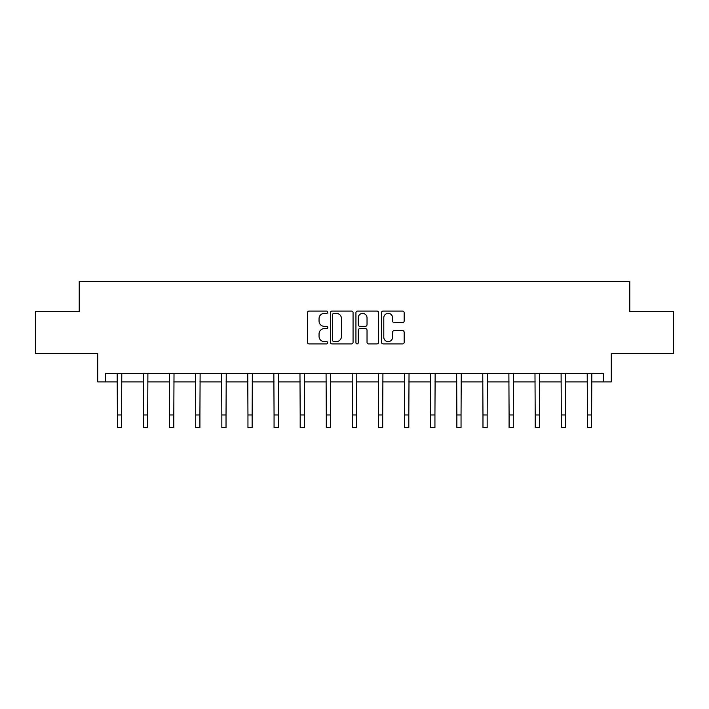 <?xml version="1.0" encoding="UTF-8"?>
<svg xmlns="http://www.w3.org/2000/svg" width="709" height="709" viewBox="0 0 709 709"><rect width="100%" height="100%" fill="white"/><g stroke="black" fill="none" stroke-linecap="round" stroke-linejoin="round"><path stroke-width="1.06" d="M327.718 312.208A1.152 1.152 0 0 0 326.565 311.065L309.106 311.065A1.64 1.64 0 0 0 307.467 312.704L307.467 342.279A1.64 1.64 0 0 0 309.106 343.918L326.565 343.918A1.152 1.152 0 0 0 327.718 342.775A1.152 1.152 0 0 0 326.565 341.623L324.305 341.623A5.255 5.255 0 0 1 319.05 336.367L319.05 333.904A5.255 5.255 0 0 1 324.305 328.639L326.565 328.639A1.152 1.152 0 0 0 327.718 327.487A1.152 1.152 0 0 0 326.565 326.344L324.305 326.344A5.255 5.255 0 0 1 319.05 321.08L319.05 318.616A5.255 5.255 0 0 1 324.305 313.36L326.565 313.36A1.152 1.152 0 0 0 327.718 312.208M105.34 381.894L105.34 373.528L603.66 373.528L603.66 381.894L611.282 381.894L611.282 353.437L673.55 353.437L673.55 311.588L629.778 311.588L629.778 281.455L79.222 281.455L79.222 311.588L35.45 311.588L35.45 353.437L97.718 353.437L97.718 381.894L117.393 381.894M402.517 322.648A1.64 1.64 0 0 0 404.165 321L404.165 312.704A1.64 1.64 0 0 0 402.517 311.065L383.135 311.065A1.64 1.64 0 0 0 381.486 312.704L381.486 342.279A1.64 1.64 0 0 0 383.135 343.918L402.517 343.918A1.64 1.64 0 0 0 404.165 342.279L404.165 332.255A1.64 1.64 0 0 0 402.517 330.616L394.222 330.616A1.64 1.64 0 0 0 392.582 332.255L392.582 337.227A4.396 4.396 0 0 1 388.186 341.623A4.396 4.396 0 0 1 383.791 337.227L383.791 317.756A4.396 4.396 0 0 1 388.186 313.36A4.396 4.396 0 0 1 392.582 317.756L392.582 321A1.64 1.64 0 0 0 394.222 322.648L402.517 322.648M353.064 312.704A1.64 1.64 0 0 0 351.416 311.065L332.034 311.065A1.64 1.64 0 0 0 330.385 312.704L330.385 342.279A1.64 1.64 0 0 0 332.034 343.918L351.416 343.918A1.64 1.64 0 0 0 353.064 342.279L353.064 312.704M357.584 311.065L376.966 311.065A1.64 1.64 0 0 1 378.615 312.704L378.615 342.279A1.64 1.64 0 0 1 376.966 343.918L368.671 343.918A1.64 1.64 0 0 1 367.032 342.279L367.032 330.288A1.64 1.64 0 0 0 365.383 328.639L359.88 328.639A1.64 1.64 0 0 0 358.24 330.288L358.24 342.775A1.152 1.152 0 0 1 357.088 343.918A1.152 1.152 0 0 1 355.936 342.775L355.936 312.704A1.64 1.64 0 0 1 357.584 311.065M121.576 381.894L143.502 381.894M147.685 381.894L169.619 381.894M173.802 381.894L195.728 381.894M199.911 381.894L221.837 381.894M226.029 381.894L247.955 381.894M252.138 381.894L274.064 381.894M278.256 381.894L300.182 381.894M304.365 381.894L326.291 381.894M330.483 381.894L352.408 381.894M356.592 381.894L378.517 381.894M382.709 381.894L404.635 381.894M408.818 381.894L430.744 381.894M434.936 381.894L456.862 381.894M461.045 381.894L482.971 381.894M487.163 381.894L509.089 381.894M513.272 381.894L535.198 381.894M539.381 381.894L561.315 381.894M565.498 381.894L587.424 381.894M591.607 381.894L603.66 381.894M333.842 313.36A1.152 1.152 0 0 0 332.689 314.512L332.689 340.471A1.152 1.152 0 0 0 333.842 341.623L336.217 341.623A5.255 5.255 0 0 0 341.481 336.367L341.481 318.616A5.255 5.255 0 0 0 336.217 313.36L333.842 313.36M367.032 317.836A4.396 4.396 0 0 0 362.636 313.44A4.396 4.396 0 0 0 358.24 317.836L358.24 324.695A1.64 1.64 0 0 0 359.88 326.344L365.383 326.344A1.64 1.64 0 0 0 367.032 324.695L367.032 317.836M117.18 373.528L117.393 414.987L121.576 414.987L121.788 373.528M117.393 414.987L117.393 427.545L121.576 427.545L121.576 414.987M143.289 373.528L143.502 414.987L147.685 414.987L147.897 373.528M143.502 414.987L143.502 427.545L147.685 427.545L147.685 414.987M169.407 373.528L169.619 414.987L173.802 414.987L174.015 373.528M169.619 414.987L169.619 427.545L173.802 427.545L173.802 414.987M195.516 373.528L195.728 414.987L199.911 414.987L200.124 373.528M195.728 414.987L195.728 427.545L199.911 427.545L199.911 414.987M221.633 373.528L221.837 414.987L226.029 414.987L226.242 373.528M221.837 414.987L221.837 427.545L226.029 427.545L226.029 414.987M247.742 373.528L247.955 414.987L252.138 414.987L252.351 373.528M247.955 414.987L247.955 427.545L252.138 427.545L252.138 414.987M273.851 373.528L274.064 414.987L278.256 414.987L278.469 373.528M274.064 414.987L274.064 427.545L278.256 427.545L278.256 414.987M299.969 373.528L300.182 414.987L304.365 414.987L304.578 373.528M300.182 414.987L300.182 427.545L304.365 427.545L304.365 414.987M326.078 373.528L326.291 414.987L330.483 414.987L330.695 373.528M326.291 414.987L326.291 427.545L330.483 427.545L330.483 414.987M352.196 373.528L352.408 414.987L356.592 414.987L356.804 373.528M352.408 414.987L352.408 427.545L356.592 427.545L356.592 414.987M378.305 373.528L378.517 414.987L382.709 414.987L382.922 373.528M378.517 414.987L378.517 427.545L382.709 427.545L382.709 414.987M404.422 373.528L404.635 414.987L408.818 414.987L409.031 373.528M404.635 414.987L404.635 427.545L408.818 427.545L408.818 414.987M430.531 373.528L430.744 414.987L434.936 414.987L435.149 373.528M430.744 414.987L430.744 427.545L434.936 427.545L434.936 414.987M456.649 373.528L456.862 414.987L461.045 414.987L461.258 373.528M456.862 414.987L456.862 427.545L461.045 427.545L461.045 414.987M482.758 373.528L482.971 414.987L487.163 414.987L487.367 373.528M482.971 414.987L482.971 427.545L487.163 427.545L487.163 414.987M508.876 373.528L509.089 414.987L513.272 414.987L513.484 373.528M509.089 414.987L509.089 427.545L513.272 427.545L513.272 414.987M534.985 373.528L535.198 414.987L539.381 414.987L539.593 373.528M535.198 414.987L535.198 427.545L539.381 427.545L539.381 414.987M561.103 373.528L561.315 414.987L565.498 414.987L565.711 373.528M561.315 414.987L561.315 427.545L565.498 427.545L565.498 414.987M587.212 373.528L587.424 414.987L591.607 414.987L591.82 373.528M587.424 414.987L587.424 427.545L591.607 427.545L591.607 414.987"/></g></svg>
